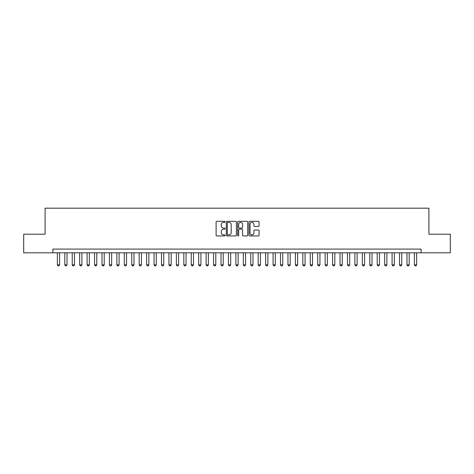<?xml version="1.0" encoding="UTF-8"?>
<svg xmlns="http://www.w3.org/2000/svg" width="474" height="474" viewBox="0 0 474 474"><rect width="100%" height="100%" fill="white"/><g stroke="black" fill="none" stroke-linecap="round" stroke-linejoin="round"><path stroke-width="0.71" d="M225.097 221.844A0.51 0.51 0 0 0 224.587 221.328L216.831 221.328A0.729 0.729 0 0 0 216.103 222.063L216.103 235.205A0.729 0.729 0 0 0 216.831 235.934L224.587 235.934A0.51 0.51 0 0 0 225.097 235.424A0.51 0.51 0 0 0 224.587 234.908L223.586 234.908A2.334 2.334 0 0 1 221.245 232.574L221.245 231.478A2.334 2.334 0 0 1 223.586 229.143L224.587 229.143A0.51 0.51 0 0 0 225.097 228.634A0.51 0.51 0 0 0 224.587 228.118L223.586 228.118A2.334 2.334 0 0 1 221.245 225.784L221.245 224.688A2.334 2.334 0 0 1 223.586 222.353L224.587 222.353A0.51 0.51 0 0 0 225.097 221.844M258.336 226.477A0.729 0.729 0 0 0 259.071 225.748L259.071 222.063A0.729 0.729 0 0 0 258.336 221.328L249.721 221.328A0.729 0.729 0 0 0 248.992 222.063L248.992 235.205A0.729 0.729 0 0 0 249.721 235.934L258.336 235.934A0.729 0.729 0 0 0 259.071 235.205L259.071 230.749A0.729 0.729 0 0 0 258.336 230.02L254.651 230.02A0.729 0.729 0 0 0 253.922 230.749L253.922 232.959A1.955 1.955 0 0 1 251.967 234.908A1.955 1.955 0 0 1 250.017 232.959L250.017 224.303A1.955 1.955 0 0 1 251.967 222.353A1.955 1.955 0 0 1 253.922 224.303L253.922 225.748A0.729 0.729 0 0 0 254.651 226.477L258.336 226.477M52.898 252.808L23.7 252.808L23.7 234.209L45.083 234.209L45.083 208.175L428.917 208.175L428.917 234.209L450.3 234.209L450.3 252.808L421.102 252.808L421.102 249.087L52.898 249.087L52.898 252.808L421.102 252.808M236.36 222.063A0.729 0.729 0 0 0 235.631 221.328L227.016 221.328A0.729 0.729 0 0 0 226.288 222.063L226.288 235.205A0.729 0.729 0 0 0 227.016 235.934L235.631 235.934A0.729 0.729 0 0 0 236.36 235.205L236.36 222.063M238.369 221.328L246.984 221.328A0.729 0.729 0 0 1 247.712 222.063L247.712 235.205A0.729 0.729 0 0 1 246.984 235.934L243.298 235.934A0.729 0.729 0 0 1 242.57 235.205L242.57 229.872A0.729 0.729 0 0 0 241.835 229.143L239.394 229.143A0.729 0.729 0 0 0 238.659 229.872L238.659 235.424A0.51 0.51 0 0 1 238.149 235.934A0.51 0.51 0 0 1 237.64 235.424L237.64 222.063A0.729 0.729 0 0 1 238.369 221.328M227.816 222.353A0.51 0.51 0 0 0 227.307 222.863L227.307 234.399A0.51 0.51 0 0 0 227.816 234.908L228.877 234.908A2.334 2.334 0 0 0 231.211 232.574L231.211 224.688A2.334 2.334 0 0 0 228.877 222.353L227.816 222.353M242.57 224.344A1.955 1.955 0 0 0 240.614 222.389A1.955 1.955 0 0 0 238.659 224.344L238.659 227.39A0.729 0.729 0 0 0 239.394 228.118L241.835 228.118A0.729 0.729 0 0 0 242.57 227.39L242.57 224.344M57.36 252.808L57.36 264.859L59.594 264.859L59.594 252.808M59.594 264.859L59.031 265.825L57.917 265.825L57.36 264.859M64.796 252.808L64.796 264.859L67.03 264.859L67.03 252.808M67.03 264.859L66.473 265.825L65.359 265.825L64.796 264.859M72.238 252.808L72.238 264.859L74.465 264.859L74.465 252.808M74.465 264.859L73.908 265.825L72.795 265.825L72.238 264.859M79.673 252.808L79.673 264.859L81.907 264.859L81.907 252.808M81.907 264.859L81.35 265.825L80.23 265.825L79.673 264.859M87.115 252.808L87.115 264.859L89.343 264.859L89.343 252.808M89.343 264.859L88.786 265.825L87.672 265.825L87.115 264.859M94.551 252.808L94.551 264.859L96.785 264.859L96.785 252.808M96.785 264.859L96.228 265.825L95.108 265.825L94.551 264.859M101.993 252.808L101.993 264.859L104.221 264.859L104.221 252.808M104.221 264.859L103.664 265.825L102.55 265.825L101.993 264.859M109.429 252.808L109.429 264.859L111.663 264.859L111.663 252.808M111.663 264.859L111.106 265.825L109.986 265.825L109.429 264.859M116.865 252.808L116.865 264.859L119.098 264.859L119.098 252.808M119.098 264.859L118.541 265.825L117.428 265.825L116.865 264.859M124.307 252.808L124.307 264.859L126.54 264.859L126.54 252.808M126.54 264.859L125.977 265.825L124.863 265.825L124.307 264.859M131.742 252.808L131.742 264.859L133.976 264.859L133.976 252.808M133.976 264.859L133.419 265.825L132.305 265.825L131.742 264.859M139.184 252.808L139.184 264.859L141.412 264.859L141.412 252.808M141.412 264.859L140.855 265.825L139.741 265.825L139.184 264.859M146.62 252.808L146.62 264.859L148.854 264.859L148.854 252.808M148.854 264.859L148.297 265.825L147.177 265.825L146.62 264.859M154.062 252.808L154.062 264.859L156.29 264.859L156.29 252.808M156.29 264.859L155.733 265.825L154.619 265.825L154.062 264.859M161.498 252.808L161.498 264.859L163.731 264.859L163.731 252.808M163.731 264.859L163.174 265.825L162.055 265.825L161.498 264.859M168.94 252.808L168.94 264.859L171.167 264.859L171.167 252.808M171.167 264.859L170.61 265.825L169.496 265.825L168.94 264.859M176.375 252.808L176.375 264.859L178.609 264.859L178.609 252.808M178.609 264.859L178.052 265.825L176.932 265.825L176.375 264.859M183.817 252.808L183.817 264.859L186.045 264.859L186.045 252.808M186.045 264.859L185.488 265.825L184.374 265.825L183.817 264.859M191.253 252.808L191.253 264.859L193.487 264.859L193.487 252.808M193.487 264.859L192.924 265.825L191.81 265.825L191.253 264.859M198.689 252.808L198.689 264.859L200.923 264.859L200.923 252.808M200.923 264.859L200.366 265.825L199.252 265.825L198.689 264.859M206.131 252.808L206.131 264.859L208.364 264.859L208.364 252.808M208.364 264.859L207.802 265.825L206.688 265.825L206.131 264.859M213.567 252.808L213.567 264.859L215.8 264.859L215.8 252.808M215.8 264.859L215.243 265.825L214.124 265.825L213.567 264.859M221.008 252.808L221.008 264.859L223.236 264.859L223.236 252.808M223.236 264.859L222.679 265.825L221.565 265.825L221.008 264.859M228.444 252.808L228.444 264.859L230.678 264.859L230.678 252.808M230.678 264.859L230.121 265.825L229.001 265.825L228.444 264.859M235.886 252.808L235.886 264.859L238.114 264.859L238.114 252.808M238.114 264.859L237.557 265.825L236.443 265.825L235.886 264.859M243.322 252.808L243.322 264.859L245.556 264.859L245.556 252.808M245.556 264.859L244.999 265.825L243.879 265.825L243.322 264.859M250.764 252.808L250.764 264.859L252.992 264.859L252.992 252.808M252.992 264.859L252.435 265.825L251.321 265.825L250.764 264.859M258.2 252.808L258.2 264.859L260.433 264.859L260.433 252.808M260.433 264.859L259.876 265.825L258.757 265.825L258.2 264.859M265.636 252.808L265.636 264.859L267.869 264.859L267.869 252.808M267.869 264.859L267.312 265.825L266.198 265.825L265.636 264.859M273.077 252.808L273.077 264.859L275.311 264.859L275.311 252.808M275.311 264.859L274.748 265.825L273.634 265.825L273.077 264.859M280.513 252.808L280.513 264.859L282.747 264.859L282.747 252.808M282.747 264.859L282.19 265.825L281.076 265.825L280.513 264.859M287.955 252.808L287.955 264.859L290.183 264.859L290.183 252.808M290.183 264.859L289.626 265.825L288.512 265.825L287.955 264.859M295.391 252.808L295.391 264.859L297.625 264.859L297.625 252.808M297.625 264.859L297.068 265.825L295.948 265.825L295.391 264.859M302.833 252.808L302.833 264.859L305.06 264.859L305.06 252.808M305.06 264.859L304.504 265.825L303.39 265.825L302.833 264.859M310.269 252.808L310.269 264.859L312.502 264.859L312.502 252.808M312.502 264.859L311.945 265.825L310.826 265.825L310.269 264.859M317.71 252.808L317.71 264.859L319.938 264.859L319.938 252.808M319.938 264.859L319.381 265.825L318.267 265.825L317.71 264.859M325.146 252.808L325.146 264.859L327.38 264.859L327.38 252.808M327.38 264.859L326.823 265.825L325.703 265.825L325.146 264.859M332.588 252.808L332.588 264.859L334.816 264.859L334.816 252.808M334.816 264.859L334.259 265.825L333.145 265.825L332.588 264.859M340.024 252.808L340.024 264.859L342.258 264.859L342.258 252.808M342.258 264.859L341.695 265.825L340.581 265.825L340.024 264.859M347.46 252.808L347.46 264.859L349.694 264.859L349.694 252.808M349.694 264.859L349.137 265.825L348.023 265.825L347.46 264.859M354.902 252.808L354.902 264.859L357.135 264.859L357.135 252.808M357.135 264.859L356.572 265.825L355.459 265.825L354.902 264.859M362.337 252.808L362.337 264.859L364.571 264.859L364.571 252.808M364.571 264.859L364.014 265.825L362.894 265.825L362.337 264.859M369.779 252.808L369.779 264.859L372.007 264.859L372.007 252.808M372.007 264.859L371.45 265.825L370.336 265.825L369.779 264.859M377.215 252.808L377.215 264.859L379.449 264.859L379.449 252.808M379.449 264.859L378.892 265.825L377.772 265.825L377.215 264.859M384.657 252.808L384.657 264.859L386.885 264.859L386.885 252.808M386.885 264.859L386.328 265.825L385.214 265.825L384.657 264.859M392.093 252.808L392.093 264.859L394.327 264.859L394.327 252.808M394.327 264.859L393.77 265.825L392.65 265.825L392.093 264.859M399.535 252.808L399.535 264.859L401.762 264.859L401.762 252.808M401.762 264.859L401.205 265.825L400.092 265.825L399.535 264.859M406.97 252.808L406.97 264.859L409.204 264.859L409.204 252.808M409.204 264.859L408.641 265.825L407.527 265.825L406.97 264.859M414.406 252.808L414.406 264.859L416.64 264.859L416.64 252.808M416.64 264.859L416.083 265.825L414.969 265.825L414.406 264.859"/></g></svg>
